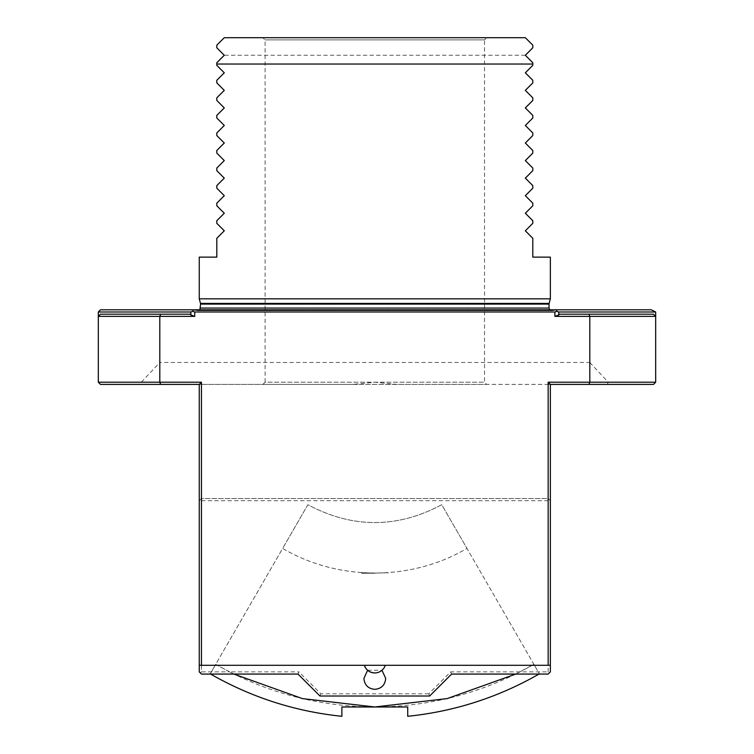 <?xml version="1.0" encoding="UTF-8"?>
<svg xmlns="http://www.w3.org/2000/svg" width="754" height="754" viewBox="0 0 754 754"><rect width="100%" height="100%" fill="white"/><g stroke="black" fill="none" stroke-linecap="round" stroke-linejoin="round"><path stroke-width="0.57" stroke-dasharray="3.77 2.83" d="M199.254 257.133L216.813 257.133L216.813 238.273L224.277 230.799L216.813 223.335L216.813 220.715L224.277 213.25L216.813 205.785L216.813 203.156L224.277 195.691L216.813 188.227L216.813 185.607L224.277 178.142L216.813 170.668L216.813 168.048L224.277 160.583L216.813 153.119L216.813 150.498L224.277 143.024L216.813 135.56L216.813 132.94L224.277 125.475L216.813 118.01L216.813 115.39L224.277 107.916L216.813 100.452L216.813 97.831L224.277 90.367L216.813 82.902L216.813 80.273L224.277 72.808L216.813 65.344L216.813 62.723L224.277 55.259L216.813 47.785L216.813 45.165L224.277 37.7L525.331 37.7L532.795 45.165L532.795 47.785L525.331 55.259L532.795 62.723L532.795 65.344L525.331 72.808L532.795 80.273L532.795 82.902L525.331 90.367L532.795 97.831L532.795 100.452L525.331 107.916L532.795 115.39L532.795 118.01L525.331 125.475L532.795 132.94L532.795 135.56L525.331 143.024L532.795 150.498L532.795 153.119L525.331 160.583L532.795 168.048L532.795 170.668L525.331 178.142L532.795 185.607L532.795 188.227L525.331 195.691L532.795 203.156L532.795 205.785L525.331 213.25L532.795 220.715L532.795 223.335L525.331 230.799L532.795 238.273L532.795 257.133L550.354 257.133M550.354 298.829L199.254 298.829M525.331 55.259L224.277 55.259M199.904 309.8L197.576 310.648L552.041 310.648L558.101 309.8L191.507 309.8L558.101 309.8M486.716 37.7L262.892 37.7L486.716 37.7L484.52 39.896L265.088 39.896L484.52 39.896L484.52 382.212L265.088 382.212L265.088 39.896L262.892 37.7M653.492 314.192L559.694 314.192L653.492 314.192L655.678 316.378L653.492 314.192L559.694 314.192L558.761 314.974L558.761 311.996L655.678 311.996L651.296 309.8L556.292 309.8L556.829 311.289L558.761 311.996M98.322 311.996L98.322 316.378L100.508 314.192L189.923 314.192L100.508 314.192L189.923 314.192L190.847 314.974L190.847 311.996L192.779 311.289L193.326 309.8L100.508 309.8L98.322 311.996L190.847 311.996M160.706 314.192L159.801 316.378L194.72 316.378L194.72 311.996L554.887 311.996L554.887 316.378L655.678 316.378L655.678 311.996M98.322 382.212L141.347 382.212L142.355 384.408L100.508 384.408L98.322 382.212L98.322 316.378L100.508 314.192M194.72 316.378L190.847 314.974M194.72 311.996L192.779 311.289M554.887 311.996L556.829 311.289M556.292 309.8L193.326 309.8M554.887 316.378L558.761 314.974M98.322 316.378L159.801 316.378L159.801 362.467L589.807 362.467L589.807 316.378L588.912 314.192M655.678 316.378L655.678 382.212L608.261 382.212L607.253 384.408L653.492 384.408L655.678 382.212M262.892 384.408L265.088 382.212L484.52 382.212L486.716 384.408L262.892 384.408L352.749 384.408L374.804 382.212L396.858 384.408L486.716 384.408M589.807 362.467L608.261 382.212M141.347 382.212L159.801 362.467M374.804 573.247L361.637 573.238L374.804 573.247M374.804 573.125C391.788 572.616 391.788 572.616 374.804 573.125C391.788 572.616 391.788 572.616 374.804 573.125C357.82 572.616 357.82 572.616 374.804 573.125C357.82 572.616 357.82 572.616 374.804 573.125M352.749 384.408L201.45 384.408L201.45 498.517L548.158 498.517L548.158 384.408L396.858 384.408M142.355 384.408L607.253 384.408M364.352 665.282L385.266 665.282L364.352 665.282M201.45 384.408L199.254 384.408L199.254 500.713L201.45 498.517L548.158 498.517L550.354 500.713L550.354 384.408L548.158 384.408M341.892 706.979L341.892 716.3C295.012 711.446 251.12 697.29 210.225 673.85L215.719 664.349C265.022 692.445 318.056 706.649 374.804 706.979C431.552 706.649 484.586 692.445 533.898 664.349L539.383 673.85C498.498 697.299 454.605 711.446 407.726 716.3L407.726 706.979L341.892 706.979M515.736 674.067L533.898 664.349L441.731 504.718C397.113 528.535 352.495 528.535 307.877 504.718L282.646 548.431C338.339 581.211 411.269 581.211 466.971 548.431L441.731 504.718C397.113 528.526 352.495 528.526 307.877 504.718L215.719 664.349L229.518 671.871L201.45 671.871L201.45 500.713L200.357 499.61L201.45 498.517M210.225 673.85L282.646 548.431C338.339 581.221 411.269 581.221 466.971 548.431L539.383 673.85M429.667 696.008L428.753 693.812L450.704 671.871L548.158 671.871L549.261 672.964L548.158 674.067L451.608 674.067L429.667 696.008L319.95 696.008L298 674.067L201.45 674.067L199.254 671.871L199.254 500.713L200.357 499.61M550.354 665.282L199.254 665.282M367.622 670.259L381.986 670.259M200.357 672.964L201.45 671.871M201.45 500.713L548.158 500.713L549.261 499.61L548.158 498.517M549.261 499.61L550.354 500.713L550.354 671.871L549.261 672.964M298 674.067L298.914 671.871L229.518 671.871L233.872 674.067M319.95 696.008L320.855 693.812L298.914 671.871M548.158 671.871L548.158 500.713M428.753 693.812L320.855 693.812M450.704 671.871L451.608 674.067M200.489 303.41L549.129 303.41M200.573 304.088L549.035 304.088M200.573 308.047L549.035 308.047M549.704 309.8L551.674 310.676L197.576 310.648L191.507 309.8M197.944 310.676L551.674 310.676L197.944 310.676M361.637 572.654L361.637 573.247M387.971 572.654L387.971 573.247"/><path stroke-width="1.13" d="M216.813 257.133L199.254 257.133L199.254 298.829L550.354 298.829L550.354 257.133L532.795 257.133L532.795 238.273L525.331 230.799L532.795 223.335L532.795 220.715L525.331 213.25L532.795 205.785L532.795 203.156L525.331 195.691L532.795 188.227L532.795 185.607L525.331 178.142L532.795 170.668L532.795 168.048L525.331 160.583L532.795 153.119L532.795 150.498L525.331 143.024L532.795 135.56L532.795 132.94L525.331 125.475L532.795 118.01L532.795 115.39L525.331 107.916L532.795 100.452L532.795 97.831L525.331 90.367L532.795 82.902L532.795 80.273L525.331 72.808L532.795 65.344L532.795 62.723L525.331 55.259L532.795 47.785L532.795 45.165L525.331 37.7L224.277 37.7L216.813 45.165L216.813 47.785L224.277 55.259L216.813 62.723L216.813 65.344L224.277 72.808L216.813 80.273L216.813 82.902L224.277 90.367L216.813 97.831L216.813 100.452L224.277 107.916L216.813 115.39L216.813 118.01L224.277 125.475L216.813 132.94L216.813 135.56L224.277 143.024L216.813 150.498L216.813 153.119L224.277 160.583L216.813 168.048L216.813 170.668L224.277 178.142L216.813 185.607L216.813 188.227L224.277 195.691L216.813 203.156L216.813 205.785L224.277 213.25L216.813 220.715L216.813 223.335L224.277 230.799L216.813 238.273L216.813 257.133M549.129 303.41L549.035 304.088L200.573 304.088L200.489 303.41L549.129 303.41L550.354 298.829M216.813 64.033L532.795 64.033M200.573 304.088L199.904 309.8M653.492 314.192L655.678 316.378L653.492 314.192L559.694 314.192L558.761 314.974L558.761 311.996L655.678 311.996L651.296 309.8L100.508 309.8L98.322 311.996L190.847 311.996L190.847 314.974L189.923 314.192L100.508 314.192L98.322 316.378L100.508 314.192M655.678 311.996L655.678 316.378L589.807 316.378L588.912 314.192M558.761 311.996L556.829 311.289L556.292 309.8M193.326 309.8L192.779 311.289L190.847 311.996M160.706 314.192L159.801 316.378L98.322 316.378L98.322 311.996M655.678 382.212L589.807 382.212L588.912 384.408L653.492 384.408L655.678 382.212L655.678 316.378M98.322 316.378L98.322 382.212L201.45 382.212L199.254 384.408L160.706 384.408L159.801 382.212L159.801 316.378L194.72 316.378L190.847 314.974M588.912 384.408L550.354 384.408L548.158 382.212L589.807 382.212L589.807 316.378L554.887 316.378L558.761 314.974M554.887 316.378L554.887 311.996L556.829 311.289M554.887 311.996L194.72 311.996L192.779 311.289M194.72 311.996L194.72 316.378M160.706 384.408L100.508 384.408L98.322 382.212M548.158 382.212L548.158 665.282L201.45 665.282L201.45 382.212M374.804 672.936A10.971 10.971 0 0 1 364.352 665.282C366.171 670.108 369.658 672.653 374.804 672.936A10.971 10.971 0 0 0 385.266 665.282M201.45 665.282L199.254 665.282L199.254 384.408M210.225 673.85C251.11 697.299 295.002 711.446 341.892 716.3L341.892 706.979L407.726 706.979L407.726 716.3C454.605 711.456 498.488 697.299 539.383 673.85M550.354 384.408L550.354 665.282L548.158 665.282M199.254 665.282L199.254 671.871L201.45 674.067L298 674.067L319.95 696.008L429.667 696.008L451.608 674.067L548.158 674.067L550.354 671.871L550.354 665.282M381.986 670.259L385.699 678.449C385.049 685.066 381.42 688.694 374.804 689.344C368.188 688.704 364.559 685.066 363.909 678.449L367.622 670.259M233.872 674.067L302.448 698.609L374.804 706.979L447.16 698.609L515.736 674.067M549.035 304.088L549.035 308.047L200.573 308.047M200.489 303.41L199.254 298.829M549.035 308.047L549.704 309.8"/></g></svg>
